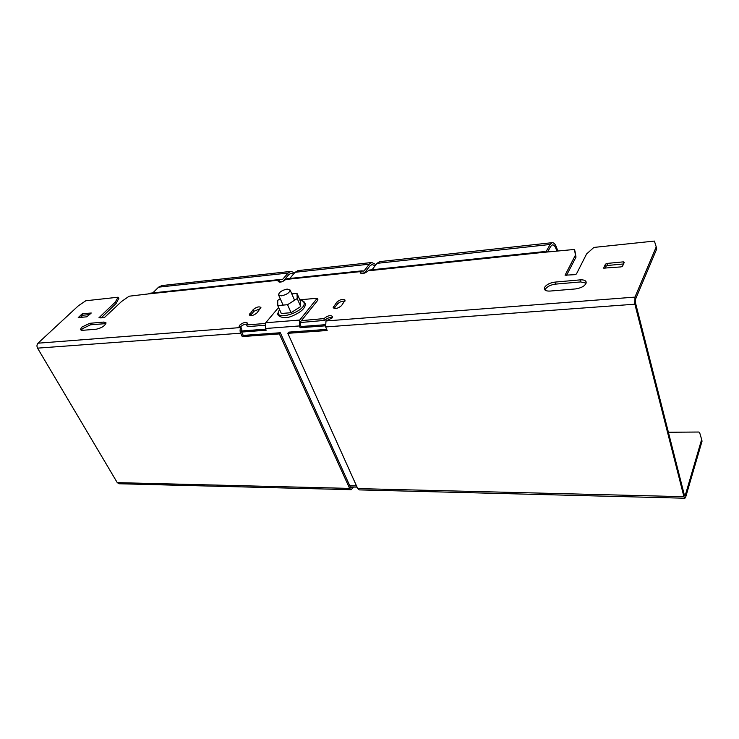 <?xml version="1.0" encoding="UTF-8"?>
<svg xmlns="http://www.w3.org/2000/svg" width="739" height="739" viewBox="0 0 739 739"><rect width="100%" height="100%" fill="white"/><g stroke="black" fill="none" stroke-linecap="round" stroke-linejoin="round"><path stroke-width="1.11" d="M105.917 323.617L90.555 324.791L82.463 328.67L81.253 330.305M89.733 323.312L81.641 327.201L80.366 329.705L82.389 330.342L96.532 329.16C102.093 327.783 105.234 325.64 105.963 322.731L103.839 322.065L89.733 323.312L90.555 324.791M544.985 289.984L545.271 289.254C547.193 286.51 550.601 284.801 555.506 284.127L580.614 281.928L586.175 283.111M544.671 287.24C546.592 284.506 550.001 282.797 554.906 282.113L580.041 279.887C583.588 279.665 585.648 280.404 586.212 282.113C585.768 285.513 582.203 287.785 575.515 288.931L550.176 291.055C546.832 291.249 544.892 290.547 544.357 288.949L544.671 287.24M264.839 325.289L247.399 326.638L246.604 324.948L247.445 323.091C245.56 321.825 242.965 322.537 239.63 325.234L239.048 326.823L241.025 327.525L241.819 329.206L241.635 332.051L243.233 335.414L242.244 336.568L279.351 333.917L349.612 488.396L351.182 489.689L353.547 487.029M247.26 324.116C244.803 324.015 242.531 324.948 240.434 326.915L240.027 327.488M301.42 320.643L324.042 318.583C327.562 315.655 330.388 314.943 332.541 316.468L332.097 317.955L325.982 320.957L325.65 326.943L634.884 304.2L634.967 297.106L656.232 246.891L654.403 241.071L593.879 247.426L586.572 253.985L576.457 273.929L574.997 274.659L565.067 275.194L575.441 255.121L574.48 249.449L543.211 252.387L544.098 251.611L545.271 252.175M300.136 322.555L324.8 320.366C327.081 318.139 329.612 317.179 332.393 317.493M352.023 487.001L351.191 487.768L350.397 487.121L280.312 332.744L243.233 335.414M89.807 314.565L83.128 315.202L80.218 317.428M604.955 268.405L605.998 266.225L607.458 265.486L623.54 263.962M334.074 308.44L337.464 303.997C339.681 301.845 342.166 300.902 344.928 301.17M250.272 315.618L253.976 311.258L260.71 308.505M118.693 298.584L116.125 303.48L100.994 318.066M281.614 281.864L280.146 281.411L279.194 282.141M375.107 265.772L372.031 264.488L369.906 265.901L364.66 272.728L361.029 273.541M566.49 275.435L575.995 257.107L575.025 251.389M668.389 432.26L698.697 432.029L699.593 432.472L701.653 439.483L685.265 495.333L684.877 495.915L684.379 495.139L635.475 302.796L635.512 299.258L656.722 248.969L656.232 246.891M82.325 313.752L78.223 317.613L86.897 316.8L91.266 313.013L82.325 313.752L83.128 315.202M621.065 266.899L603.634 268.137L605.453 264.174L606.913 263.444L623.365 261.865L624.261 262.382L622.543 266.16L621.065 266.899M341.584 305.577L345.113 300.145C342.988 298.676 340.189 299.378 336.735 302.233L333.16 307.692C335.303 309.17 338.111 308.468 341.584 305.577M257.043 312.828L260.913 307.479C259.056 306.26 256.488 306.962 253.209 309.595L249.302 314.971C251.168 316.2 253.754 315.488 257.043 312.828M351.007 489.68L119.062 483.759L117.261 482.632L37.55 348.143C36.636 346.249 36.793 344.605 38.012 343.192L78.38 305.78L85.798 300.764L118.083 297.217L115.339 302.02L98.915 317.807L104.162 317.779L121.695 301.373L129.159 296.21L148.391 293.91L149.869 293.217M265.292 323.479L246.604 324.948M375.985 264.627L371.782 262.502L369.241 264.192L363.985 271.01L361.602 270.871L360.105 272.839C362.193 274.197 364.918 273.513 368.271 270.788L369.537 270.031M294.676 272.746L290.815 271.398L288.09 273.042L282.437 279.591L279.887 279.499L278.215 281.531C280.044 282.677 282.547 281.993 285.734 279.471L287.092 278.732M293.669 273.929L291.074 273.282L288.801 274.659L283.055 281.328M152.797 292.912L158.58 287.166L161.961 285.559M547.599 251.925L550.694 246.383L552.375 244.886C554.13 244.785 555.589 246.808 556.735 250.964M545.788 252.119L550.139 244.47L552.144 242.678C554.426 242.604 556.236 245.339 557.594 250.872M372.059 269.772L376.955 263.352L379.837 261.615M701.653 439.483L702.05 441.165L685.7 497.042L684.924 498.215L683.926 496.682L634.884 304.2M289.79 278.446L295.073 272.285L298.177 270.585M326.703 329.4L288.792 332.134L287.831 333.317L327.174 330.509L325.65 326.943M287.831 333.317L357.713 488.59L683.926 496.682M242.244 336.568L240.646 333.197C239.787 331.017 239.916 329.123 241.025 327.525L38.012 343.192M280.312 332.744L279.351 333.917M323.839 318.878L324.597 320.661M684.813 498.215L359.274 489.892L357.713 488.59M575.995 257.107L575.441 255.121M116.125 303.48L115.339 302.02M325.132 324.707L301.078 326.518L300.136 327.7L299.36 325.945L265.384 328.513L266.179 330.222L241.635 332.051M265.689 329.169L241.357 330.989M301.078 326.518L300.311 324.763L300.477 321.825L317.982 299.96L317.243 298.223L299.785 299.822M325.299 325.834L300.136 327.7M265.384 328.513L265.754 322.749L278.603 307.442M317.243 298.223L299.701 320.061L299.36 325.945M287.157 289.078C281.919 290.251 279.037 292.182 278.538 294.889L281.439 295.831C286.695 294.667 289.586 292.736 290.094 290.03L287.157 289.078M296.986 293.383L300.431 301.3L300.708 306.528L297.226 298.556L296.986 293.383L291.776 293.882M280.257 298.75L277.716 300.357L277.772 305.586L287.554 304.708L297.226 298.556M277.772 305.586L281.328 313.512L291.092 312.689L287.554 304.708M291.092 312.689L300.708 306.528M555.506 284.127L554.906 282.113M350.471 487.26L351.838 487.287M325.982 320.957L634.967 297.106M368.271 270.788L543.211 252.387M285.734 279.471L360.493 271.601L361.186 273.328M148.391 293.91L278.705 280.21L279.425 281.836M279.527 281.735L280.922 281.596M281.088 279.739L282.437 279.591M158.58 287.166L288.09 273.042M545.003 251.944L546.01 251.842M376.955 263.352L550.139 244.47M684.425 495.306L685.265 495.333M361.269 273.227L362.581 273.088M362.729 271.139L363.985 271.01M295.073 272.285L369.241 264.192M37.55 348.143L240.646 333.197M117.261 482.632L349.612 488.396M250.641 315.119L249.856 313.447M253.976 311.258L253.209 309.595M334.342 308.034L333.603 306.26M337.464 303.997L336.735 302.233M605.998 266.225L605.453 264.174M607.458 265.486L606.913 263.444M623.771 263.463L623.365 261.865M580.614 281.928L580.041 279.887M575.034 251.436L574.489 249.459L575.034 251.426M82.011 315.738L81.198 314.297M104.652 323.553L103.839 322.065M118.831 298.833L118.055 297.374M349.741 485.68L356.475 485.837M299.701 320.061L265.754 322.749M279.518 309.475L278.233 312.652C277.605 320.902 305.299 310.953 304.172 303.304C304.006 301.632 302.63 300.662 300.034 300.385M279.277 282.15L281.337 281.938M149.675 293.235L279.887 279.499M161.527 285.605L290.815 271.398M369.371 270.049L544.098 251.611M379.467 261.652L552.144 242.678M361.463 273.615L363.523 273.402M286.917 278.751L361.602 270.871M297.78 270.631L371.782 262.502M118.083 297.217L118.859 298.676M357.048 487.121L350.323 486.955M278.621 295.073L283.092 305.105M290.094 290.03L294.565 300.246M277.846 313.382L279.49 309.429M300.016 300.339C302.814 300.311 304.597 301.604 305.364 304.228C305.124 308.496 300.579 312.486 291.739 316.209C284.201 319.507 276.922 316.292 277.846 313.512"/></g></svg>
